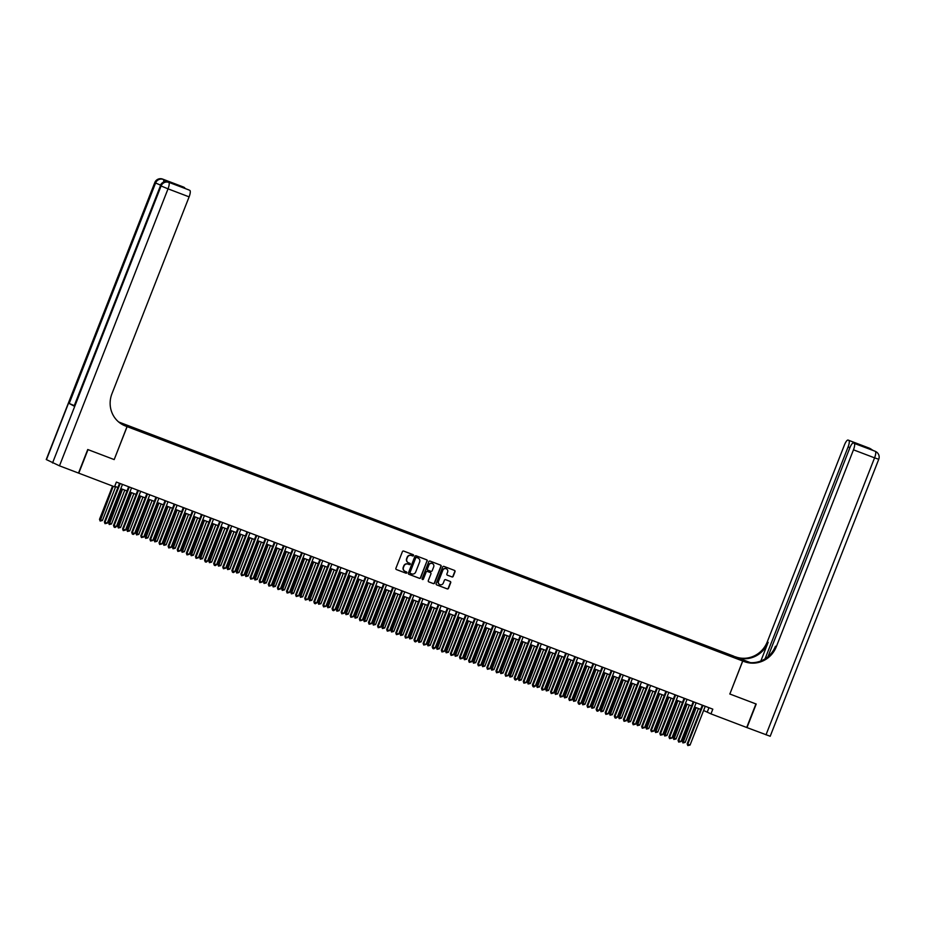 <?xml version="1.0" encoding="UTF-8"?>
<svg xmlns="http://www.w3.org/2000/svg" width="925" height="925" viewBox="0 0 925 925"><rect width="100%" height="100%" fill="white"/><g stroke="black" fill="none" stroke-linecap="round" stroke-linejoin="round"><path stroke-width="1.39" d="M413.544 555.567A0.694 0.671 118.3 0 0 413.174 554.676L403.67 551.069A0.994 0.96 118.3 0 0 402.421 551.647L395.9 568.297A0.994 0.96 118.3 0 0 396.432 569.557L405.925 573.176A0.694 0.671 118.3 0 0 406.503 571.916A0.694 0.671 118.3 0 0 406.433 571.881L405.196 571.407A3.18 3.064 118.3 0 1 403.497 567.36L404.04 565.973A3.18 3.064 118.3 0 1 408.064 564.111L409.289 564.574A0.694 0.671 118.3 0 0 409.879 563.313A0.694 0.671 118.3 0 0 409.798 563.279L408.572 562.816A3.18 3.064 118.3 0 1 406.873 558.758L407.416 557.382A3.18 3.064 118.3 0 1 411.44 555.509L412.666 555.971A0.694 0.671 118.3 0 0 413.544 555.567M408.098 562.585A3.18 3.064 118.3 0 1 406.63 558.631L407.173 557.243A3.18 3.064 118.3 0 1 411.186 555.37L412.423 555.844A0.694 0.671 118.3 0 0 413.117 554.653M396.432 569.557L405.682 573.038A0.694 0.671 118.3 0 0 406.376 571.858M404.734 571.188A3.18 3.064 118.3 0 1 403.254 567.233L403.797 565.846A3.18 3.064 118.3 0 1 407.821 563.972L409.047 564.447A0.694 0.671 118.3 0 0 409.74 563.256M726.969 653.674L730.773 655.282L726.969 653.674M451.932 576.934A0.994 0.96 118.3 0 0 453.192 576.344L455.019 571.673A0.994 0.96 118.3 0 0 454.487 570.413L443.942 566.389A0.994 0.96 118.3 0 0 442.682 566.979L436.161 583.629A0.994 0.96 118.3 0 0 436.692 584.889L447.238 588.901A0.994 0.96 118.3 0 0 448.498 588.323L450.706 582.681A0.994 0.96 118.3 0 0 450.174 581.42L445.665 579.697A0.994 0.96 118.3 0 0 444.405 580.276L443.306 583.074A2.659 2.555 118.3 0 1 439.653 584.507A2.659 2.555 118.3 0 1 438.531 581.258L442.821 570.297A2.659 2.555 118.3 0 1 446.474 568.875A2.659 2.555 118.3 0 1 447.608 572.124L446.891 573.951A0.994 0.96 118.3 0 0 447.422 575.211L451.689 576.795A0.994 0.96 118.3 0 0 452.949 576.217L454.776 571.546A0.994 0.96 118.3 0 0 454.464 570.401M729.756 693.97L755.933 703.937L746.706 727.489L710.967 713.88L712.805 709.163L116.365 482.075L114.527 486.781L78.775 473.172L88.014 449.619L114.191 459.586L127.118 426.622L742.683 660.993L729.848 694.004L742.763 661.028L744.313 661.618A25.31 24.339 118.3 0 0 776.318 646.725L853.474 449.828A6.07 1.653 -69.2 0 0 854.226 443.387L874.645 451.053A6.07 1.653 110.8 0 1 874.703 451.076A6.07 5.839 118.3 0 1 875.362 451.388A6.07 6.07 0 0 0 874.645 451.053A6.07 1.653 110.8 0 0 874.587 451.042M427.223 561.093A0.994 0.96 118.3 0 0 426.691 559.822L416.146 555.809A0.994 0.96 118.3 0 0 414.886 556.399L408.364 573.038A0.994 0.96 118.3 0 0 408.896 574.309L419.441 578.322A0.994 0.96 118.3 0 0 420.702 577.732L426.98 560.955A0.994 0.96 118.3 0 0 426.668 559.822M430.044 561.105L440.589 565.117A0.994 0.96 118.3 0 1 441.121 566.389L434.6 583.028A0.994 0.96 118.3 0 1 433.339 583.617L428.83 581.894A0.994 0.96 118.3 0 1 428.298 580.634L430.946 573.882A0.994 0.96 118.3 0 0 430.414 572.61L427.419 571.477A0.994 0.96 118.3 0 0 426.159 572.055L423.407 579.085A0.694 0.671 118.3 0 1 422.447 579.466A0.694 0.671 118.3 0 1 422.158 578.611L428.784 561.683A0.994 0.96 118.3 0 1 430.044 561.105M126.505 425.303L130.679 426.795L126.505 425.303M118.654 421.973L733.641 656.126L742.683 660.993M127.118 426.622L118.967 422.228M720.552 652.414L720.933 651.431L132.691 427.466L134.333 428.946M720.933 651.431L736.369 658.172L728.067 655.282L139.814 431.304L124.378 424.563L134.403 428.379M703.601 710.493L710.967 713.88M114.723 486.284L117.903 487.487M120.817 488.608L127.002 490.955M129.928 492.065L136.114 494.424M139.028 495.534L145.213 497.893M148.139 499.003L154.325 501.362M157.25 502.472L163.436 504.83M166.35 505.94L172.536 508.299M175.461 509.409L181.647 511.756M184.561 512.878L190.747 515.225M193.672 516.335L199.858 518.694M202.772 519.804L208.958 522.163M211.883 523.273L218.069 525.631M220.983 526.741L227.168 529.1M230.094 530.21L236.28 532.569M239.193 533.679L245.379 536.026M248.305 537.148L254.491 539.495M257.416 540.605L263.602 542.963M266.516 544.073L272.702 546.432M275.627 547.542L281.813 549.901M284.727 551.011L290.912 553.37M293.838 554.48L300.024 556.838M302.938 557.948L309.123 560.296M312.049 561.417L318.235 563.764M321.148 564.874L327.334 567.233M330.26 568.343L336.446 570.702M339.359 571.812L345.545 574.171M348.471 575.281L354.657 577.639M357.582 578.749L363.768 581.108M366.682 582.218L372.868 584.565M375.793 585.687L381.979 588.034M384.892 589.144L391.078 591.503M394.004 592.613L400.19 594.972M403.103 596.082L409.289 598.44M412.215 599.55L418.401 601.909M421.314 603.019L427.5 605.378M430.426 606.488L436.612 608.835M439.525 609.957L445.711 612.304M448.637 613.414L454.822 615.772M457.748 616.882L463.934 619.241M466.847 620.351L473.033 622.71M475.959 623.82L482.145 626.179M485.058 627.289L491.244 629.636M494.17 630.757L500.356 633.105M503.269 634.215L509.455 636.573M512.381 637.683L518.567 640.042M521.48 641.152L527.666 643.511M530.592 644.621L536.778 646.98M539.691 648.09L545.877 650.448M548.803 651.558L554.988 653.906M557.914 655.027L564.1 657.374M567.013 658.484L573.199 660.843M576.125 661.953L582.311 664.312M585.224 665.422L591.41 667.781M594.336 668.891L600.522 671.249M603.435 672.359L609.621 674.718M612.547 675.828L618.732 678.175M621.646 679.297L627.832 681.644M630.757 682.754L636.943 685.113M639.857 686.223L646.043 688.582M648.968 689.692L655.154 692.05M658.08 693.16L664.266 695.519M667.179 696.629L673.365 698.988M676.291 700.098L682.477 702.445M685.39 703.567L691.576 705.914M694.502 707.024L700.688 709.382M708.955 707.694L707.301 711.903M722.552 653.177L722.645 652.356M114.191 459.586L127.026 426.587L125.476 425.997A25.31 24.339 -61.7 0 1 122.69 424.725A25.31 24.339 -61.7 0 1 111.937 393.772L189.105 196.863L168.026 188.839L59.477 465.83L78.509 473.068L87.736 449.515L114.099 459.552M408.896 574.309L419.198 578.194A0.994 0.96 118.3 0 0 420.459 577.605L426.98 560.955M416.62 557.474A0.694 0.671 118.3 0 0 415.741 557.891L410.018 572.506A0.694 0.671 118.3 0 0 410.388 573.384L411.683 573.882A3.18 3.064 118.3 0 0 415.707 572.008L419.615 562.018A3.18 3.064 118.3 0 0 417.915 557.972L416.377 557.347A0.694 0.671 118.3 0 0 415.498 557.752L415.741 557.891M410.238 573.303L410.145 573.257A0.694 0.671 118.3 0 1 409.775 572.367L415.498 557.752M416.377 557.347L417.672 557.844M428.83 581.894L433.097 583.478A0.994 0.96 118.3 0 0 434.357 582.9L440.878 566.25A0.994 0.96 118.3 0 0 440.566 565.106M430.379 572.598A0.994 0.96 118.3 0 0 430.171 572.482L427.177 571.338A0.994 0.96 118.3 0 0 425.916 571.928L423.407 579.085M422.332 579.385A0.694 0.671 118.3 0 0 423.164 578.957M433.686 566.875A2.659 2.555 118.3 0 0 432.553 563.626A2.659 2.555 118.3 0 0 428.899 565.048L427.396 568.91A0.994 0.96 118.3 0 0 427.928 570.182L430.923 571.315A0.994 0.96 118.3 0 0 432.172 570.737L433.686 566.875M432.438 563.556A2.659 2.555 118.3 0 0 428.657 564.921L428.899 565.048M427.674 570.043A0.994 0.96 118.3 0 1 427.142 568.783L428.657 564.921M447.191 575.084L451.689 576.795M446.347 568.806A2.659 2.555 118.3 0 0 442.578 570.17L442.821 570.297M439.537 584.438A2.659 2.555 118.3 0 1 438.288 581.131L442.578 570.17M436.692 584.889L446.995 588.774A0.994 0.96 118.3 0 0 448.255 588.184L450.463 582.553A0.994 0.96 118.3 0 0 450.151 581.409M112.561 486.041L99.507 519.33L102.398 520.521L115.671 486.642M113.197 486.284L100.143 521.041L99.507 519.33M102.398 520.521L100.143 521.041M119.545 483.289L104.398 521.966L104.999 522.29L120.192 483.532M107.277 523.157L105.022 523.677L104.999 522.29L107.277 523.157L122.47 484.399M105.022 523.677L104.398 521.966M169.529 182.595L168.165 182.075A6.07 1.653 -69.2 0 0 168.107 182.052L169.472 182.56A6.07 1.653 110.8 0 1 169.472 182.56A6.07 1.653 110.8 0 1 169.529 182.595L164.65 179.959A6.07 1.653 110.8 0 1 165.078 181.716M119.753 422.667L119.024 422.274M127.026 426.587L122.32 424.517M189.024 189.995A6.07 1.653 110.8 0 1 189.082 190.018L175.472 184.838L170.813 182.317L183.751 187.139L164.65 179.959M184.468 187.521A6.07 1.653 110.8 0 1 184.884 188.411M59.477 465.83L46.25 459.528L154.799 182.549L46.447 459.667M74.069 405.532L69.202 403.473L74.093 406.098L160.488 185.648L74.093 406.098M189.082 190.018A6.07 1.653 110.8 0 1 189.139 190.041L175.472 184.838M52.552 462.962L161.1 185.971L160.488 185.648A6.07 5.839 118.3 0 1 168.165 182.075L189.139 190.041M189.856 190.423A6.07 1.653 110.8 0 1 189.105 196.863M125.476 425.997L124.598 425.523A25.31 24.339 -61.7 0 1 122.25 424.483M170.813 182.317L175.623 184.884M869.095 448.082A6.07 1.653 110.8 0 1 869.153 448.093A6.07 1.653 110.8 0 1 869.199 448.116L873.327 450.556M766.004 734.832L874.564 457.852L878.75 459.274L770.201 736.265L746.984 727.593L756.211 704.041L729.848 694.004M749.944 662.612L735.282 656.75A25.31 24.339 118.3 0 0 767.276 641.857L844.444 444.96A6.07 1.653 -69.2 0 1 848.075 440.069L869.153 448.093A6.07 6.07 0 0 1 869.87 448.428A6.07 5.839 118.3 0 0 869.199 448.116L848.121 440.092L862.505 445.677L867.164 448.197L853.451 442.971A6.07 1.653 -69.2 0 0 849.832 447.862L767.993 656.681M740.994 660.08L745.804 661.907M740.994 660.068L742.763 661.028M750.406 662.635L736.161 657.212A25.31 24.339 118.3 0 0 768.155 642.332L760.859 660.97M867.164 448.197L854.226 443.387M765.044 658.843L848.098 446.925A6.07 1.653 -69.2 0 0 848.849 440.485M744.313 661.618L743.434 661.144A25.31 24.339 118.3 0 0 775.439 646.251L776.318 646.725M861.302 445.954L862.505 445.677M121.857 489.001L108.618 522.798L111.497 523.989L124.782 490.111M122.505 489.244L109.243 524.51L108.618 522.798M111.497 523.989L109.243 524.51M130.968 492.47L117.718 526.267L118.331 526.591L120.608 527.458L133.882 493.58M131.604 492.713L118.354 527.978L117.718 526.267M120.608 527.458L118.354 527.978M140.068 495.939L126.829 529.736L129.708 530.927L142.993 497.049M140.716 496.182L127.453 531.447L126.829 529.736M129.708 530.927L127.453 531.447M149.179 499.396L135.929 533.193L136.542 533.528L138.819 534.396L152.093 500.517M149.827 499.65L136.565 534.916L135.929 533.193M138.819 534.396L136.565 534.916M128.656 486.758L113.498 525.435L114.11 525.758L129.303 487.001M116.388 526.626L115.035 527.493L114.133 527.146L114.11 525.758L116.388 526.626L131.57 487.868M114.133 527.146L113.498 525.435M137.756 490.215L122.609 528.892L123.21 529.227L138.403 490.47M125.488 530.094L123.233 530.615L123.21 529.227L125.488 530.094L140.681 491.337M123.233 530.615L122.609 528.892M146.867 493.684L131.708 532.361L132.321 532.696L147.514 493.927M134.599 533.563L133.246 534.43L132.344 534.083L132.321 532.696L134.599 533.563L149.792 494.794M132.344 534.083L131.708 532.361M155.978 497.153L140.82 535.829L141.421 536.165L156.614 497.396M143.699 537.032L141.444 537.541L141.421 536.165L143.699 537.032L158.892 498.263M141.444 537.541L140.82 535.829M158.279 502.865L145.04 536.662L147.931 537.864L161.204 503.975M158.927 503.108L145.664 538.385L145.04 536.662M147.931 537.864L145.664 538.385M165.078 500.622L149.919 539.298L150.532 539.622L165.725 500.864M152.81 540.489L150.555 541.009L150.532 539.622L152.81 540.489L168.003 501.732M150.555 541.009L149.919 539.298M167.39 506.333L154.14 540.131L154.752 540.466L157.03 541.333L170.304 507.443M168.038 506.576L154.776 541.842L154.14 540.131M157.03 541.333L154.776 541.842M174.189 504.09L159.031 542.767L159.643 543.091L174.825 504.333M161.91 543.958L159.655 544.478L159.643 543.091L161.91 543.958L177.103 505.2M159.655 544.478L159.031 542.767M176.502 509.802L163.251 543.599L163.864 543.923L166.142 544.79L179.415 510.912M177.137 510.045L163.887 545.311L163.251 543.599M166.142 544.79L163.887 545.311M183.289 507.559L168.13 546.236L168.743 546.559L183.936 507.802M171.021 547.427L168.766 547.947L168.743 546.559L171.021 547.427L186.214 508.669M168.766 547.947L168.13 546.236M185.601 513.271L172.362 547.068L175.241 548.259L188.527 514.381M186.249 513.514L172.987 548.779L172.362 547.068M175.241 548.259L172.987 548.779M192.4 511.028L177.242 549.704L177.854 550.028L193.036 511.271M180.132 550.895L177.866 551.416L177.854 550.028L180.132 550.895L195.314 512.138M177.866 551.416L177.242 549.704M194.713 516.74L181.462 550.537L182.075 550.861L184.352 551.728L197.626 517.85M195.348 516.982L182.098 552.248L181.462 550.537M184.352 551.728L182.098 552.248M201.5 514.485L186.341 553.162L186.954 553.497L202.147 514.739M189.232 554.364L186.977 554.884L186.954 553.497L189.232 554.364L204.425 515.607M186.977 554.884L186.341 553.162M203.812 520.208L190.573 554.006L193.452 555.197L206.738 521.318M204.46 520.451L191.198 555.717L190.573 554.006M193.452 555.197L191.198 555.717M210.611 517.954L195.452 556.63L196.065 556.966L211.247 518.197M198.343 557.833L196.077 558.353L196.065 556.966L198.343 557.833L213.525 519.064M196.077 558.353L195.452 556.63M212.923 523.666L199.673 557.463L200.286 557.798L202.563 558.665L215.837 524.787M213.559 523.92L200.309 559.186L199.673 557.463M202.563 558.665L200.309 559.186M219.711 521.423L204.564 560.099L205.165 560.434L220.358 521.665M207.443 561.29L206.102 562.157L205.188 561.81L205.165 560.434L207.443 561.29L222.636 522.533M205.188 561.81L204.564 560.099M222.023 527.134L208.784 560.932L211.663 562.134L224.948 528.244M222.671 527.377L209.408 562.654L208.784 560.932M211.663 562.134L209.408 562.654M228.822 524.891L213.663 563.568L214.276 563.892L229.469 525.134M216.554 564.759L215.201 565.626L214.299 565.279L214.276 563.892L216.554 564.759L231.736 526.001M214.299 565.279L213.663 563.568M231.134 530.603L217.884 564.4L218.497 564.736L220.774 565.603L234.048 531.713M231.77 530.846L218.52 566.112L217.884 564.4M220.774 565.603L218.52 566.112M237.922 528.36L222.775 567.037L223.376 567.36L238.569 528.603M225.654 568.227L223.399 568.748L223.376 567.36L225.654 568.227L240.847 529.47M223.399 568.748L222.775 567.037M240.234 534.072L226.995 567.869L229.874 569.06L243.159 535.182M240.882 534.315L227.619 569.58L226.995 567.869M229.874 569.06L227.619 569.58M247.033 531.829L231.874 570.505L232.487 570.829L247.68 532.072M234.765 571.696L233.412 572.563L232.51 572.217L232.487 570.829L234.765 571.696L249.958 532.939M232.51 572.217L231.874 570.505M249.345 537.541L236.095 571.338L236.708 571.662L238.985 572.529L252.259 538.651M249.993 537.783L236.731 573.049L236.095 571.338M238.985 572.529L236.731 573.049M256.144 535.298L240.986 573.962L241.587 574.298L256.78 535.54M243.865 575.165L241.61 575.685L241.587 574.298L243.865 575.165L259.058 536.408M241.61 575.685L240.986 573.962M258.445 541.009L245.206 574.807L248.097 575.998L261.37 542.119M259.093 541.252L245.83 576.518L245.206 574.807M248.097 575.998L245.83 576.518M265.244 538.755L250.085 577.431L250.698 577.767L265.891 539.009M252.976 578.634L250.721 579.154L250.698 577.767L252.976 578.634L268.169 539.876M250.721 579.154L250.085 577.431M267.556 544.478L254.306 578.275L254.918 578.599L257.196 579.466L270.47 545.588M268.204 544.721L254.942 579.987L254.306 578.275M257.196 579.466L254.942 579.987M274.355 542.223L259.197 580.9L259.809 581.235L274.991 542.466M262.076 582.102L259.821 582.623L259.809 581.235L262.076 582.102L277.269 543.333M259.821 582.623L259.197 580.9M276.668 547.935L263.417 581.732L264.03 582.068L266.308 582.935L279.581 549.057M277.303 548.19L264.053 583.455L263.417 581.732M266.308 582.935L264.053 583.455M283.455 545.692L268.296 584.369L268.909 584.692L284.102 545.935M271.187 585.56L268.932 586.08L268.909 584.692L271.187 585.56L286.38 546.802M268.932 586.08L268.296 584.369M285.767 551.404L272.528 585.201L275.407 586.404L288.692 552.514M286.415 551.647L273.153 586.924L272.528 585.201M275.407 586.404L273.153 586.924M292.566 549.161L277.407 587.837L278.02 588.161L293.202 549.404M280.298 589.028L278.032 589.549L278.02 588.161L280.298 589.028L295.48 550.271M278.032 589.549L277.407 587.837M294.878 554.873L281.628 588.67L282.241 589.005L284.518 589.861L297.792 555.983M295.514 555.116L282.264 590.381L281.628 588.67M284.518 589.861L282.264 590.381M301.666 552.63L286.507 591.306L287.12 591.63L302.313 552.873M289.398 592.497L287.143 593.018L287.12 591.63L289.398 592.497L304.591 553.74M287.143 593.018L286.507 591.306M303.978 558.342L290.739 592.139L293.618 593.33L306.903 559.452M304.626 558.584L291.363 593.85L290.739 592.139M293.618 593.33L291.363 593.85M310.777 556.098L295.618 594.775L296.231 595.099L311.413 556.341M298.509 595.966L296.243 596.486L296.231 595.099L298.509 595.966L313.691 557.208M296.243 596.486L295.618 594.775M313.089 561.81L299.839 595.607L300.452 595.931L302.729 596.798L316.003 562.92M313.725 562.053L300.475 597.319L299.839 595.607M302.729 596.798L300.475 597.319M319.877 559.556L304.73 598.232L305.331 598.567L320.524 559.81M307.609 599.435L305.354 599.955L305.331 598.567L307.609 599.435L322.802 560.677M305.354 599.955L304.73 598.232M322.189 565.279L308.95 599.076L311.829 600.267L325.114 566.389M322.837 565.522L309.574 600.788L308.95 599.076M311.829 600.267L309.574 600.788M328.988 563.024L313.829 601.701L314.442 602.036L329.635 563.279M316.72 602.903L315.367 603.771L314.465 603.424L314.442 602.036L316.72 602.903L331.902 564.134M314.465 603.424L313.829 601.701M331.3 568.736L318.05 602.533L318.663 602.869L320.94 603.736L334.214 569.858M331.936 568.991L318.686 604.256L318.05 602.533M320.94 603.736L318.686 604.256M338.087 566.493L322.941 605.17L323.542 605.505L338.735 566.736M325.82 606.372L323.565 606.881L323.542 605.505L325.82 606.372L341.013 567.603M323.565 606.881L322.941 605.17M340.4 572.205L327.161 606.002L330.052 607.205L343.325 573.315M341.047 572.459L327.785 607.725L327.161 606.002M330.052 607.205L327.785 607.725M349.511 575.674L336.261 609.471L336.873 609.806L339.151 610.673L352.425 576.784M350.159 575.917L336.897 611.194L336.261 609.471M339.151 610.673L336.897 611.194M358.611 579.143L345.372 612.94L345.985 613.275L348.262 614.131L361.536 580.252M359.258 579.385L345.996 614.651L345.372 612.94M348.262 614.131L345.996 614.651M347.199 569.962L332.04 608.638L332.653 608.962L347.846 570.205M334.931 609.829L333.578 610.697L332.676 610.35L332.653 608.962L334.931 609.829L350.124 571.072M332.676 610.35L332.04 608.638M356.31 573.431L341.152 612.107L341.753 612.431L356.946 573.673M344.031 613.298L341.776 613.818L341.753 612.431L344.031 613.298L359.224 574.541M341.776 613.818L341.152 612.107M365.41 576.899L350.251 615.576L350.864 615.9L366.057 577.142M353.142 616.767L350.887 617.287L350.864 615.9L353.142 616.767L368.335 578.009M350.887 617.287L350.251 615.576M367.722 582.611L354.472 616.408L357.362 617.599L370.647 583.721M368.37 582.854L355.108 618.12L354.472 616.408M357.362 617.599L355.108 618.12M374.521 580.368L359.363 619.045L359.975 619.368L375.157 580.611M362.242 620.236L359.987 620.756L359.975 619.368L362.242 620.236L377.435 581.478M359.987 620.756L359.363 619.045M376.833 586.08L363.583 619.877L364.196 620.201L366.473 621.068L379.747 587.19M377.469 586.323L364.219 621.588L363.583 619.877M366.473 621.068L364.219 621.588M383.621 583.825L368.462 622.502L369.075 622.837L384.268 584.08M371.353 623.704L369.098 624.225L369.075 622.837L371.353 623.704L386.546 584.947M369.098 624.225L368.462 622.502M385.933 589.549L372.694 623.346L375.573 624.537L388.858 590.659M386.581 589.792L373.318 625.057L372.694 623.346M375.573 624.537L373.318 625.057M392.732 587.294L377.573 625.971L378.186 626.306L393.368 587.548M380.464 627.173L378.198 627.693L378.186 626.306L380.464 627.173L395.646 588.404M378.198 627.693L377.573 625.971M395.044 593.006L381.794 626.803L382.407 627.138L384.684 628.006L397.958 594.128M395.68 593.26L382.43 628.526L381.794 626.803M384.684 628.006L382.43 628.526M401.832 590.763L386.673 629.439L387.286 629.775L402.479 591.006M389.564 630.642L387.309 631.151L387.286 629.775L389.564 630.642L404.757 591.873M387.309 631.151L386.673 629.439M404.144 596.475L390.905 630.272L393.784 631.474L407.069 597.585M404.792 596.718L391.529 631.995L390.905 630.272M393.784 631.474L391.529 631.995M410.943 594.232L395.784 632.908L396.397 633.232L411.579 594.474M398.675 634.099L396.409 634.619L396.397 633.232L398.675 634.099L413.857 595.342M396.409 634.619L395.784 632.908M413.255 599.943L400.005 633.741L400.618 634.076L402.895 634.943L416.169 601.053M413.891 600.186L400.641 635.463L400.005 633.741M402.895 634.943L400.641 635.463M420.042 597.7L404.896 636.377L405.497 636.701L420.69 597.943M407.775 637.568L405.52 638.088L405.497 636.701L407.775 637.568L422.968 598.81M405.52 638.088L404.896 636.377M422.355 603.412L409.116 637.209L411.995 638.4L425.28 604.522M423.002 603.655L409.74 638.921L409.116 637.209M411.995 638.4L409.74 638.921M429.154 601.169L413.995 639.846L414.608 640.169L429.801 601.412M416.886 641.037L415.533 641.904L414.631 641.557L414.608 640.169L416.886 641.037L432.067 602.279M414.631 641.557L413.995 639.846M431.466 606.881L418.216 640.678L418.828 641.002L421.106 641.869L434.38 607.991M432.102 607.124L418.852 642.389L418.216 640.678M421.106 641.869L418.852 642.389M438.253 604.638L423.107 643.314L423.708 643.638L438.901 604.881M425.986 644.505L423.731 645.026L423.708 643.638L425.986 644.505L441.179 605.748M423.731 645.026L423.107 643.314M440.566 610.35L427.327 644.147L430.217 645.338L443.491 611.46M441.213 610.593L427.951 645.858L427.327 644.147M430.217 645.338L427.951 645.858M447.365 608.095L432.206 646.772L432.819 647.107L448.012 608.349M435.097 647.974L433.744 648.841L432.842 648.494L432.819 647.107L435.097 647.974L450.29 609.217M432.842 648.494L432.206 646.772M449.677 613.818L436.427 647.616L437.039 647.939L439.317 648.807L452.591 614.928M450.325 614.061L437.062 649.327L436.427 647.616M439.317 648.807L437.062 649.327M456.476 611.564L441.317 650.24L441.93 650.576L457.112 611.807M444.197 651.443L441.942 651.963L441.93 650.576L444.197 651.443L459.39 612.674M441.942 651.963L441.317 650.24M458.777 617.276L445.538 651.073L446.151 651.408L448.428 652.275L461.702 618.397M459.424 617.53L446.162 652.796L445.538 651.073M448.428 652.275L446.162 652.796M465.576 615.032L450.417 653.709L451.03 654.044L466.223 615.275M453.308 654.912L451.053 655.42L451.03 654.044L453.308 654.912L468.501 616.143M451.053 655.42L450.417 653.709M467.888 620.744L454.637 654.542L457.528 655.744L470.813 621.854M468.536 620.987L455.273 656.264L454.637 654.542M457.528 655.744L455.273 656.264M474.687 618.501L459.528 657.178L460.141 657.502L475.323 618.744M462.408 658.369L460.153 658.889L460.141 657.502L462.408 658.369L477.601 619.611M460.153 658.889L459.528 657.178M476.999 624.213L463.749 658.01L464.362 658.346L466.639 659.213L479.913 625.323M477.635 624.456L464.385 659.722L463.749 658.01M466.639 659.213L464.385 659.722M483.787 621.97L468.628 660.647L469.241 660.97L484.434 622.213M471.519 661.837L469.264 662.358L469.241 660.97L471.519 661.837L486.712 623.08M469.264 662.358L468.628 660.647M486.099 627.682L472.86 661.479L475.739 662.67L489.024 628.792M486.747 627.925L473.484 663.19L472.86 661.479M475.739 662.67L473.484 663.19M492.898 625.439L477.739 664.115L478.352 664.439L493.534 625.682M480.63 665.306L478.364 665.827L478.352 664.439L480.63 665.306L495.812 626.549M478.364 665.827L477.739 664.115M495.21 631.151L481.96 664.948L482.572 665.272L484.85 666.139L498.124 632.261M495.846 631.393L482.596 666.659L481.96 664.948M484.85 666.139L482.596 666.659M501.998 628.907L486.839 667.584L487.452 667.908L502.645 629.15M489.73 668.775L487.475 669.295L487.452 667.908L489.73 668.775L504.923 630.018M487.475 669.295L486.839 667.584M504.31 634.619L491.071 668.417L493.95 669.607L507.235 635.729M504.958 634.862L491.695 670.128L491.071 668.417M493.95 669.607L491.695 670.128M511.109 632.365L495.95 671.041L496.563 671.377L511.756 632.619M498.841 672.244L496.575 672.764L496.563 671.377L498.841 672.244L514.023 633.486M496.575 672.764L495.95 671.041M513.421 638.088L500.171 671.885L500.783 672.209L503.061 673.076L516.335 639.198M514.057 638.331L500.807 673.597L500.171 671.885M503.061 673.076L500.807 673.597M520.208 635.833L505.062 674.51L505.663 674.845L520.856 636.076M507.941 675.712L505.686 676.233L505.663 674.845L507.941 675.712L523.134 636.943M505.686 676.233L505.062 674.51M522.521 641.545L509.282 675.343L509.895 675.678L512.161 676.545L525.446 642.667M523.168 641.8L509.906 677.065L509.282 675.343M512.161 676.545L509.906 677.065M529.32 639.302L514.161 677.979L514.774 678.314L529.967 639.545M517.052 679.17L515.699 680.037L514.797 679.69L514.774 678.314L517.052 679.17L532.233 640.412M514.797 679.69L514.161 677.979M531.632 645.014L518.382 678.811L518.994 679.147L521.272 680.014L534.546 646.124M532.268 645.257L519.018 680.534L518.382 678.811M521.272 680.014L519.018 680.534M538.431 642.771L523.273 681.447L523.874 681.771L539.067 643.014M526.152 682.638L523.897 683.159L523.874 681.771L526.152 682.638L541.345 643.881M523.897 683.159L523.273 681.447M540.732 648.483L527.493 682.28L530.383 683.482L543.657 649.593M541.379 648.726L528.117 683.991L527.493 682.28M530.383 683.482L528.117 683.991M547.531 646.24L532.372 684.916L532.985 685.24L548.178 646.482M535.263 686.107L533.91 686.974L533.008 686.628L532.985 685.24L535.263 686.107L550.456 647.35M533.008 686.628L532.372 684.916M549.843 651.952L536.592 685.749L537.205 686.072L539.483 686.94L552.757 653.062M550.491 652.194L537.228 687.46L536.592 685.749M539.483 686.94L537.228 687.46M556.642 649.708L541.483 688.385L542.096 688.709L557.278 649.951M544.363 689.576L542.108 690.096L542.096 688.709L544.363 689.576L559.556 650.818M542.108 690.096L541.483 688.385M558.943 655.42L545.704 689.218L548.594 690.408L561.868 656.53M559.59 655.663L546.328 690.929L545.704 689.218M548.594 690.408L546.328 690.929M565.742 653.177L550.583 691.842L551.196 692.178L566.389 653.42M553.474 693.045L551.219 693.565L551.196 692.178L553.474 693.045L568.667 654.287M551.219 693.565L550.583 691.842M568.054 658.889L554.803 692.686L557.694 693.877L570.979 659.999M568.702 659.132L555.439 694.397L554.803 692.686M557.694 693.877L555.439 694.397M574.853 656.634L559.694 695.311L560.307 695.646L575.489 656.889M562.573 696.513L560.319 697.034L560.307 695.646L562.573 696.513L577.767 657.756M560.319 697.034L559.694 695.311M577.165 662.358L563.915 696.155L564.528 696.479L566.805 697.346L580.079 663.468M577.801 662.601L564.551 697.866L563.915 696.155M566.805 697.346L564.551 697.866M583.952 660.103L568.794 698.78L569.407 699.115L584.6 660.346M571.685 699.982L569.43 700.503L569.407 699.115L571.685 699.982L586.878 661.213M569.43 700.503L568.794 698.78M586.265 665.815L573.026 699.612L573.627 699.947L575.905 700.815L589.19 666.937M586.913 666.069L573.65 701.335L573.026 699.612M575.905 700.815L573.65 701.335M593.064 663.572L577.905 702.248L578.518 702.584L593.7 663.815M580.796 703.439L579.443 704.307L578.53 703.96L578.518 702.584L580.796 703.439L595.978 664.682M578.53 703.96L577.905 702.248M595.376 669.284L582.126 703.081L582.738 703.416L585.016 704.283L598.29 670.394M596.012 669.527L582.762 704.804L582.126 703.081M585.016 704.283L582.762 704.804M602.163 667.041L587.005 705.717L587.618 706.041L602.811 667.283M589.896 706.908L587.641 707.428L587.618 706.041L589.896 706.908L605.089 668.151M587.641 707.428L587.005 705.717M604.476 672.753L591.237 706.55L594.116 707.752L607.401 673.862M605.123 672.995L591.861 708.261L591.237 706.55M594.116 707.752L591.861 708.261M611.275 670.509L596.116 709.186L596.729 709.51L611.922 670.752M599.007 710.377L597.654 711.244L596.752 710.897L596.729 709.51L599.007 710.377L614.188 671.619M596.752 710.897L596.116 709.186M613.587 676.221L600.337 710.018L600.949 710.342L603.227 711.209L616.501 677.331M614.223 676.464L600.972 711.73L600.337 710.018M603.227 711.209L600.972 711.73M620.374 673.978L605.228 712.655L605.829 712.978L621.022 674.221M608.107 713.846L605.852 714.366L605.829 712.978L608.107 713.846L623.3 675.088M605.852 714.366L605.228 712.655M622.687 679.69L609.448 713.487L612.327 714.678L625.612 680.8M623.334 679.933L610.072 715.198L609.448 713.487M612.327 714.678L610.072 715.198M629.486 677.447L614.327 716.112L614.94 716.447L630.133 677.69M617.218 717.314L615.865 718.182L614.963 717.835L614.94 716.447L617.218 717.314L632.399 678.557M614.963 717.835L614.327 716.112M631.798 683.159L618.548 716.956L619.16 717.28L621.438 718.147L634.712 684.269M632.434 683.402L619.183 718.667L618.548 716.956M621.438 718.147L619.183 718.667M638.597 680.904L623.438 719.581L624.04 719.916L639.233 681.158M626.317 720.783L624.063 721.303L624.04 719.916L626.317 720.783L641.511 682.026M624.063 721.303L623.438 719.581M640.898 686.628L627.659 720.425L630.549 721.616L643.823 687.737M641.545 686.87L628.283 722.136L627.659 720.425M630.549 721.616L628.283 722.136M647.697 684.373L632.538 723.049L633.151 723.385L648.344 684.616M635.429 724.252L633.174 724.772L633.151 723.385L635.429 724.252L650.622 685.483M633.174 724.772L632.538 723.049M650.009 690.085L636.758 723.882L637.371 724.217L639.649 725.084L652.923 691.206M650.657 690.339L637.394 725.605L636.758 723.882M639.649 725.084L637.394 725.605M656.808 687.842L641.649 726.518L642.262 726.842L657.444 688.084M644.528 727.709L642.274 728.229L642.262 726.842L644.528 727.709L659.722 688.952M642.274 728.229L641.649 726.518M659.109 693.553L645.87 727.351L648.76 728.553L662.034 694.663M659.756 693.796L646.494 729.073L645.87 727.351M648.76 728.553L646.494 729.073M665.907 691.31L650.749 729.987L651.362 730.311L666.555 691.553M653.64 731.178L651.385 731.698L651.362 730.311L653.64 731.178L668.833 692.42M651.385 731.698L650.749 729.987M668.22 697.022L654.969 730.819L655.582 731.155L657.86 732.01L671.145 698.132M668.868 697.265L655.605 732.531L654.969 730.819M657.86 732.01L655.605 732.531M675.019 694.779L659.86 733.456L660.473 733.779L675.655 695.022M662.739 734.647L660.485 735.167L660.473 733.779L662.739 734.647L677.933 695.889M660.485 735.167L659.86 733.456M677.331 700.491L664.081 734.288L664.693 734.612L666.971 735.479L680.245 701.601M677.967 700.734L664.717 735.999L664.081 734.288M666.971 735.479L664.717 735.999M684.118 698.248L668.96 736.924L669.573 737.248L684.766 698.491M671.851 738.115L669.596 738.636L669.573 737.248L671.851 738.115L687.044 699.358M669.596 738.636L668.96 736.924M686.431 703.96L673.192 737.757L676.071 738.948L689.356 705.07M687.078 704.202L673.816 739.468L673.192 737.757M676.071 738.948L673.816 739.468M693.23 701.705L678.071 740.382L678.684 740.717L693.866 701.959M680.962 741.584L678.696 742.104L678.684 740.717L680.962 741.584L696.143 702.827M678.696 742.104L678.071 740.382M695.542 707.428L682.292 741.226L682.904 741.549L685.182 742.417L698.456 708.538M696.178 707.671L682.928 742.937L682.292 741.226M685.182 742.417L682.928 742.937M702.329 705.174L687.171 743.85L687.784 744.186L702.977 705.428M690.062 745.053L687.807 745.573L687.784 744.186L690.062 745.053L705.255 706.284M687.807 745.573L687.171 743.85M69.202 403.473L155.597 183.011L154.995 182.676A6.07 5.839 118.3 0 1 162.673 179.115A6.07 1.653 -69.2 0 0 162.615 179.08L183.693 187.116M163.598 182.121A6.07 1.653 -69.2 0 0 163.286 179.438A6.07 5.839 -61.7 0 0 155.597 183.011L160.476 185.081M168.026 188.839A6.07 1.653 -69.2 0 0 168.778 182.398A6.07 5.839 -61.7 0 0 161.1 185.971L168.026 188.839M736.161 657.212L735.282 656.75M768.155 642.332L767.276 641.857M878.75 459.274A6.07 6.07 0 0 0 875.975 451.712A6.07 5.839 -61.7 0 0 875.304 451.412A6.07 1.653 110.8 0 1 874.564 457.852L853.474 449.828M849.925 447.619L848.098 446.925M871.847 449.758A6.07 6.07 0 0 0 870.483 448.752A6.07 5.839 -61.7 0 0 869.812 448.452A6.07 1.653 110.8 0 1 870.113 448.822M162.615 179.08A6.07 6.07 0 0 0 154.799 182.549M168.107 182.052A6.07 6.07 0 0 0 160.291 185.509M875.362 451.388L875.975 451.712M869.87 448.428L870.483 448.752"/></g></svg>
